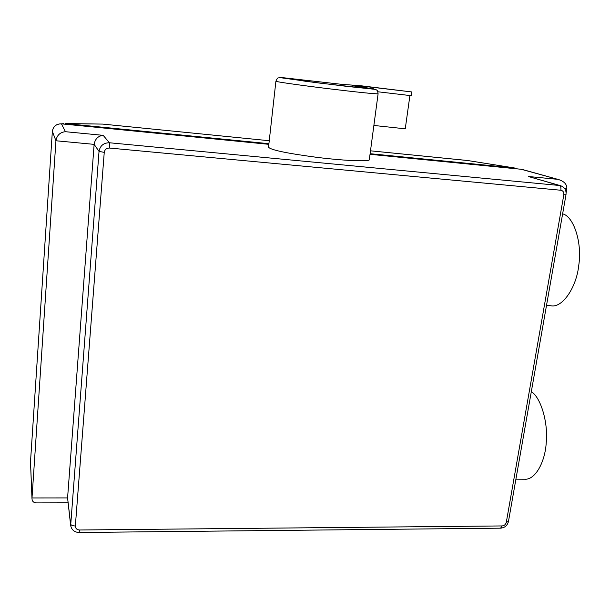<?xml version="1.0" encoding="UTF-8"?>
<svg xmlns="http://www.w3.org/2000/svg" width="610" height="610" viewBox="0 0 610 610"><rect width="100%" height="100%" fill="white"/><g stroke="black" fill="none" stroke-linecap="round" stroke-linejoin="round"><path stroke-width="0.91" d="M561.131 185.859L528.313 176.488L559.492 185.486L109.411 142.763L103.189 135.351L65.422 131.699C60.062 132.256 56.905 135.283 55.937 140.765L94.131 144.364L99.033 151.394L70.661 525.538C71.637 529.93 74.443 532.248 79.079 532.5L79.521 529.991C76.845 529.755 75.457 528.42 75.35 525.988C72.628 525.881 71.05 525.233 70.623 524.043L67.58 497.92L70.638 525.309M103.189 135.351C98.126 135.931 95.107 138.927 94.131 144.364L67.58 497.92L32.002 497.958L55.937 140.765L52.353 131.371C53.245 126.384 56.272 123.876 61.45 123.845L268.85 144.326M65.422 131.699L61.435 123.83C56.242 123.83 53.207 126.331 52.353 131.356L30.515 461.511L31.987 498.751C32.2 501.435 33.748 502.823 36.638 502.907L68.03 502.838M104.249 152.37C104.79 149.526 106.521 148.085 109.457 148.047L109.411 142.763C103.563 142.831 100.101 145.706 99.033 151.394L104.249 152.37L75.35 525.988M560.842 190.244C563.03 190.724 564.029 192.226 563.831 194.743L565.996 194.727C566.484 190.076 564.555 187.026 560.209 185.593L559.492 185.486C560.689 186.111 561.139 187.697 560.842 190.244L109.457 148.047M563.831 194.743L506.3 522.312C505.69 524.478 504.31 525.683 502.152 525.934L500.581 528.168L79.079 532.5M520.978 169.222L558.348 179.493C564.258 181.322 567.094 184.441 566.842 188.841L566.126 192.905M515.908 479.178L524.508 479.216C535.252 480.276 545.073 462.029 546.225 442.829C548.359 421.769 540.399 397.034 531.318 391.658M562.626 213.858C573.507 216.214 582.397 242.444 578.745 265.403C576.572 287.013 562.489 308.302 550.868 305.762L546.491 305.511M65.91 124.272L65.849 123.594L65.262 123.54M61.74 123.86L63.867 123.548M514.954 168.612L514.238 167.956L370.11 153.697M514.886 168.04L517.303 168.848M514.466 167.979L467.969 160.582M65.194 123.533L102.663 124.097L269.254 140.727L103.029 124.127M275.903 81.229L268.53 147.201C270.657 149.953 286.822 153.339 317.017 157.365C349.126 161.353 370.811 161.505 369.325 159.576L378.101 93.78C375.501 94.07 358.451 92.316 326.952 88.526C295.225 84.599 275.873 81.74 275.903 81.229C276.879 78.843 277.71 77.722 278.396 77.874L280.737 77.729L319.808 83.12L372.611 89.09C374.891 89.228 376.317 89.617 376.881 90.242C377.277 90.051 377.681 91.225 378.101 93.78M411.773 91.942L361.12 85.781L341.722 84.34L281.279 77.501L306.121 81.366L347.784 86.49L372.657 89.068L373.762 88.854L352.511 85.743L370.178 87.024L411.773 91.942L411.247 95.694L377.88 91.782M370.178 87.024L370.018 88.214M409.912 95.534L405.253 128.817L373.877 125.454M52.353 131.356L30.523 461.45M370.026 154.315L521.855 169.336L370.026 154.299M557.365 179.294L528.313 176.488M506.3 522.312L508.466 521.428L565.996 194.727M502.152 525.934L79.521 529.991M564.746 188.642L566.842 188.841M268.918 143.685L65.849 123.594L102.663 124.097M467.138 160.476L370.491 150.815L467.474 160.491L514.497 167.979M61.435 123.83L268.85 144.311M30.508 462.327L31.987 498.629M508.466 521.428C507.413 525.538 504.783 527.78 500.581 528.168M521.855 169.336L558.348 179.493"/></g></svg>
